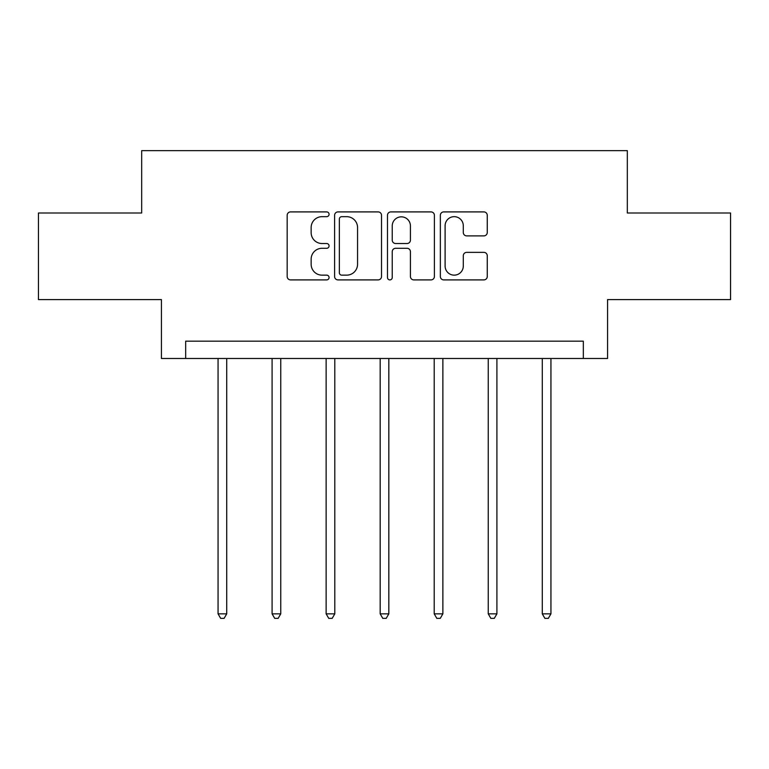 <?xml version="1.0" encoding="UTF-8"?>
<svg xmlns="http://www.w3.org/2000/svg" width="769" height="769" viewBox="0 0 769 769"><rect width="100%" height="100%" fill="white"/><g stroke="black" fill="none" stroke-linecap="round" stroke-linejoin="round"><path stroke-width="1.15" d="M329.074 214.282A2.384 2.384 0 0 0 326.7 211.908L290.576 211.908A3.403 3.403 0 0 0 287.173 215.31L287.173 276.504A3.403 3.403 0 0 0 290.576 279.906L326.7 279.906A2.384 2.384 0 0 0 329.074 277.532A2.384 2.384 0 0 0 326.7 275.148L322.019 275.148A10.881 10.881 0 0 1 311.147 264.267L311.147 259.163A10.881 10.881 0 0 1 322.019 248.291L326.7 248.291A2.384 2.384 0 0 0 329.074 245.907A2.384 2.384 0 0 0 326.7 243.523L322.019 243.523A10.881 10.881 0 0 1 311.147 232.642L311.147 227.547A10.881 10.881 0 0 1 322.019 216.666L326.7 216.666A2.384 2.384 0 0 0 329.074 214.282M483.864 235.881A3.403 3.403 0 0 0 487.267 232.478L487.267 215.31A3.403 3.403 0 0 0 483.864 211.908L443.751 211.908A3.403 3.403 0 0 0 440.349 215.31L440.349 276.504A3.403 3.403 0 0 0 443.751 279.906L483.864 279.906A3.403 3.403 0 0 0 487.267 276.504L487.267 255.769A3.403 3.403 0 0 0 483.864 252.367L466.696 252.367A3.403 3.403 0 0 0 463.294 255.769L463.294 266.055A9.093 9.093 0 0 1 454.2 275.148A9.093 9.093 0 0 1 445.107 266.055L445.107 225.759A9.093 9.093 0 0 1 454.2 216.666A9.093 9.093 0 0 1 463.294 225.759L463.294 232.478A3.403 3.403 0 0 0 466.696 235.881L483.864 235.881M583.335 358.489L607.577 358.489L607.577 299.602L730.55 299.602L730.55 213.003L627.321 213.003L627.321 150.647L141.679 150.647L141.679 213.003L38.45 213.003L38.45 299.602L161.423 299.602L161.423 358.489L583.335 358.489L583.335 341.167L185.665 341.167L185.665 358.489M381.52 215.31A3.403 3.403 0 0 0 378.127 211.908L338.004 211.908A3.403 3.403 0 0 0 334.602 215.31L334.602 276.504A3.403 3.403 0 0 0 338.004 279.906L378.127 279.906A3.403 3.403 0 0 0 381.52 276.504L381.52 215.31M390.873 211.908L430.996 211.908A3.403 3.403 0 0 1 434.398 215.31L434.398 276.504A3.403 3.403 0 0 1 430.996 279.906L413.828 279.906A3.403 3.403 0 0 1 410.425 276.504L410.425 251.684A3.403 3.403 0 0 0 407.022 248.291L395.631 248.291A3.403 3.403 0 0 0 392.238 251.684L392.238 277.532A2.384 2.384 0 0 1 389.854 279.906A2.384 2.384 0 0 1 387.48 277.532L387.48 215.31A3.403 3.403 0 0 1 390.873 211.908M341.744 216.666A2.384 2.384 0 0 0 339.36 219.05L339.36 272.764A2.384 2.384 0 0 0 341.744 275.148L346.675 275.148A10.881 10.881 0 0 0 357.556 264.267L357.556 227.547A10.881 10.881 0 0 0 346.675 216.666L341.744 216.666M410.425 225.932A9.093 9.093 0 0 0 401.331 216.839A9.093 9.093 0 0 0 392.238 225.932L392.238 240.13A3.403 3.403 0 0 0 395.631 243.523L407.022 243.523A3.403 3.403 0 0 0 410.425 240.13L410.425 225.932M218.06 358.489L218.06 613.845L226.72 613.845L226.72 358.489M226.72 613.845L224.115 618.353L220.655 618.353L218.06 613.845M272.091 358.489L272.091 613.845L280.752 613.845L280.752 358.489M280.752 613.845L278.157 618.353L274.696 618.353L272.091 613.845M326.133 358.489L326.133 613.845L334.794 613.845L334.794 358.489M334.794 613.845L332.198 618.353L328.728 618.353L326.133 613.845M380.174 358.489L380.174 613.845L388.826 613.845L388.826 358.489M388.826 613.845L386.23 618.353L382.77 618.353L380.174 613.845M434.206 358.489L434.206 613.845L442.867 613.845L442.867 358.489M442.867 613.845L440.272 618.353L436.802 618.353L434.206 613.845M488.248 358.489L488.248 613.845L496.909 613.845L496.909 358.489M496.909 613.845L494.304 618.353L490.843 618.353L488.248 613.845M542.28 358.489L542.28 613.845L550.94 613.845L550.94 358.489M550.94 613.845L548.345 618.353L544.885 618.353L542.28 613.845"/></g></svg>

